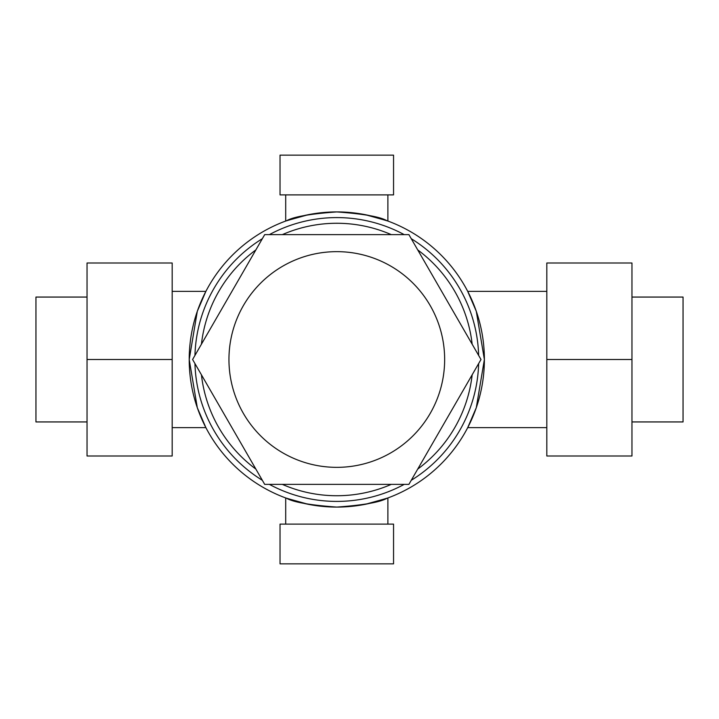 <?xml version="1.0" encoding="UTF-8"?>
<svg xmlns="http://www.w3.org/2000/svg" width="719" height="719" viewBox="0 0 719 719"><rect width="100%" height="100%" fill="white"/><g stroke="black" fill="none" stroke-linecap="round" stroke-linejoin="round"><path stroke-width="1.08" d="M444.648 359.5A107.85 107.85 0 0 0 336.798 251.65A107.85 107.85 0 0 0 228.948 359.5A107.85 107.85 0 0 0 336.798 467.35A107.85 107.85 0 0 0 444.648 359.5M478.647 355.429A141.904 141.904 0 0 0 411.241 238.69M404.195 234.619A141.904 141.904 0 0 0 269.391 234.619M262.345 238.69A141.904 141.904 0 0 0 194.948 355.429M255.865 249.906A136.233 136.233 0 0 0 201.428 344.212M391.244 234.619A136.233 136.233 0 0 0 282.351 234.619M472.167 344.212A136.233 136.233 0 0 0 417.721 249.906M631.965 297.064L683.05 297.064L683.05 421.936L631.965 421.936M87.035 421.936L35.95 421.936L35.95 297.064L87.035 297.064M393.554 155.151L393.554 194.885L280.033 194.885L280.033 155.151L393.554 155.151M393.554 524.115L393.554 563.849L280.033 563.849L280.033 524.115L393.554 524.115M387.883 194.885L387.883 221.039L368.901 215.448L353.523 212.869M320.072 212.869L304.685 215.448L285.704 221.039L285.704 194.885M308.244 214.702L286.674 220.688C293.604 216.752 310.311 213.831 336.798 211.916C363.275 213.831 379.983 216.752 386.912 220.688L365.342 214.702M189.214 359.5L197.303 311.3L205.868 291.384L197.303 311.3L189.214 359.5A147.584 147.584 0 0 0 336.798 507.084A147.584 147.584 0 0 0 484.381 359.5A147.584 147.584 0 0 0 336.798 211.916A147.584 147.584 0 0 0 189.214 359.5L197.303 407.7L205.868 427.616L197.303 407.7L189.214 359.5M467.718 291.384L476.284 311.3L484.381 359.5L476.284 311.3L467.718 291.384L546.817 291.384M353.523 506.131L368.901 503.552L387.883 497.961L387.883 524.115M365.342 504.298L386.912 498.312C379.983 502.248 363.275 505.169 336.798 507.084C310.311 505.169 293.604 502.248 286.674 498.312L308.244 504.298M285.704 524.115L285.704 497.961L304.685 503.552L320.072 506.131M484.381 359.5L476.284 407.7L467.718 427.616L476.284 407.7L484.381 359.5M172.183 359.5L172.183 263.001L87.035 263.001L87.035 359.5L172.183 359.5L172.183 455.999L87.035 455.999L87.035 359.5M631.965 359.5L631.965 263.001L546.817 263.001L546.817 359.5L631.965 359.5L631.965 455.999L546.817 455.999L546.817 359.5M194.948 363.571A141.904 141.904 0 0 0 262.345 480.31M269.391 484.381A141.904 141.904 0 0 0 404.195 484.381M411.241 480.31A141.904 141.904 0 0 0 478.647 363.571M417.721 469.094A136.233 136.233 0 0 0 472.167 374.788M282.351 484.381A136.233 136.233 0 0 0 391.244 484.381M201.428 374.788A136.233 136.233 0 0 0 255.865 469.094M264.7 234.619L408.895 234.619L480.993 359.5L408.895 484.381L264.7 484.381L192.593 359.5L264.7 234.619M205.868 291.384L172.183 291.384M546.817 427.616L467.718 427.616M205.868 427.616L172.183 427.616"/></g></svg>
